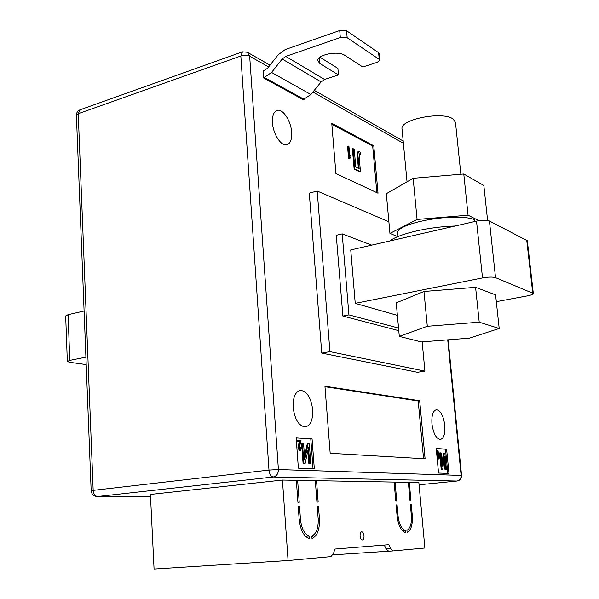 <?xml version="1.0" encoding="UTF-8"?>
<svg xmlns="http://www.w3.org/2000/svg" width="599" height="599" viewBox="0 0 599 599"><rect width="100%" height="100%" fill="white"/><g stroke="black" fill="none" stroke-linecap="round" stroke-linejoin="round"><path stroke-width="0.9" d="M364.012 535.746C363.705 533.335 362.957 532.017 361.774 531.792C360.568 532.054 360.006 533.454 360.089 536C360.396 538.411 361.137 539.736 362.32 539.969C363.533 539.699 364.095 538.291 364.012 535.746M300.473 519.483L299.552 506.702L298.25 506.732L299.178 519.528C300.473 530.489 303.993 536.854 309.735 538.621L309.556 536.157C304.606 534.48 301.582 528.924 300.473 519.483L299.186 519.595M412.284 515.447L411.311 504.65L410.382 504.665L411.356 515.477C411.805 523.466 410.33 528.408 406.938 530.31L407.133 532.444C411.079 530.347 412.793 524.679 412.284 515.447L411.356 515.522M405.426 532.548L405.231 530.414C401.487 528.939 399.099 524.118 398.065 515.956L397.092 504.912L396.119 504.927L397.092 515.994C398.298 525.458 401.075 530.976 405.426 532.548M312.019 538.479L311.832 536.015C316.407 533.784 318.526 528.056 318.189 518.846L317.253 506.38L318.488 506.357L319.424 518.801C319.806 529.449 317.335 536.015 312.019 538.479M299.23 502.291L297.935 502.306L296.34 480.308L282.443 480.054L288.082 560.529L330.858 556.621L333.486 553.596L334.848 549.066L388.848 544.693L390.63 548.594L393.079 550.923L424.878 548.018L418.866 482.524L409.297 482.352L410.974 500.921L410.045 500.936L408.368 482.33L395.085 482.09L396.755 501.093L395.789 501.108L394.112 482.075L316.542 480.668L318.159 502.059L316.931 502.074L315.314 480.645L297.636 480.331L299.23 502.291M296.355 480.465L297.636 480.331M315.329 480.802L316.542 480.668M394.12 482.188L395.085 482.09M408.376 482.442L409.297 482.352M288.082 560.529L154.07 569.05L150.424 494.43L282.443 480.054M384.303 545.06L386.063 548.901L388.661 551.207M332.992 554.839L388.586 551.215M410.39 504.732L411.311 504.65M396.126 504.994L397.092 504.912M402.431 530.624L405.231 530.414M317.26 506.469L318.488 506.357M311.899 536.869L313.075 535.439M305.228 535.993L309.556 536.157M306.538 537.183L306.486 536.39M298.257 506.821L299.552 506.702M272.478 122.78C272.163 115.697 273.75 111.564 277.255 110.373C282.96 108.629 291.039 121.073 291.668 132.274C292.02 139.425 290.403 143.603 286.816 144.793C281.245 146.485 273.084 134.124 272.478 122.78M431.946 423.83C431.475 415.362 432.98 410.667 436.461 409.738C440.662 410.585 443.44 415.788 444.81 425.35C445.319 433.826 443.807 438.55 440.258 439.516C436.094 438.663 433.324 433.436 431.946 423.83M293.143 407.447C292.881 397.272 295.352 391.574 300.563 390.353C307.025 391.304 311.068 397.766 312.685 409.753C313.015 419.981 310.514 425.717 305.176 426.96C298.781 425.979 294.775 419.472 293.143 407.447M331.764 123.244L373.783 145.789L378.029 193.215L335.927 173.583L331.764 123.244M448.965 473.42L438.558 473.053L436.214 448.456L446.622 449.257L448.965 473.42M321.753 353.088L309.286 193.14L317.2 191.036L329.937 351.643L321.753 353.088L417.481 372.286L424.916 371.11L422.153 341.872M298.369 468.156L296.153 437.697L312.072 438.925L314.31 468.71L298.369 468.156M324.943 386.213L419.689 400.791L425.095 458.797L330.176 453.286L324.943 386.213M319.963 57.234L337.903 68.391L338.457 74.927L324.553 79.457L321.116 81.906L310.896 94.515L303.161 99.636L263.575 77.937L263.088 71.161L267.573 68.241L278.123 54.846L285.214 49.575L339.723 30.519L346.559 30.721L347.165 37.722L340.322 37.527L339.723 30.519M398.545 328.05L348.925 314.879L342.209 233.88L371.665 245.133M397.392 315.373L355.237 303.356L350.744 249.925L476.519 221.106C482.247 219.975 486.56 219.938 489.435 221.001L527.33 240.753L533.32 293.45L495.538 277.666C492.655 276.828 488.32 276.91 482.517 277.929L476.519 221.106M317.2 191.036L388.886 221.81M329.937 351.643L424.916 371.11M342.209 233.88L336.264 235.302L342.883 316.055L398.784 330.663M348.925 314.879L342.883 316.055M355.237 303.356L482.517 277.929M496.316 301.656L527.382 295.861C531.201 295.105 533.185 294.296 533.32 293.45M69.776 360.381L67.328 361.452L65.68 315.943L68.099 314.685L69.776 360.381L85.912 357.161M67.328 361.452L69.514 362.275L86.204 364.574M68.099 314.685L84.092 311.016M296.176 437.966L312.072 438.925M310.806 439.089L313.03 468.665M299.74 450.815L297.845 447.947L299.493 441.882L297.396 441.733L297.306 440.557L301.02 440.654L299.26 447.895L300.271 449.707L300.908 447.663L300.062 447.767L299.837 449.52M310.806 463.663L309.713 463.619L308.515 447.535L305.161 463.424L303.933 463.371L302.45 443.253L303.558 443.327L304.756 459.53L308.118 443.649L309.316 443.732L310.806 463.663L308.867 463.716L307.886 450.523M305.161 463.424L303.087 463.476L301.604 443.365L302.45 443.253M304.539 456.633L307.272 443.754L308.118 443.649M436.237 448.673L446.622 449.257M445.529 449.385L447.842 473.382M439.636 455.951L439.074 458.961L438.101 459.036L437.315 450.777L438.049 450.695L439.03 457.172L439.636 455.951L438.925 456.026M446.427 469.339L445.716 469.309L444.458 456.281L442.736 469.189L441.942 469.152L440.377 452.874L441.104 452.926L442.361 466.037L444.084 453.136L444.87 453.188L446.427 469.339L444.975 469.391L444.024 459.523M442.736 469.189L441.201 469.234L439.644 452.964L440.377 452.874M442.055 462.87L443.35 453.218L444.084 453.136M324.98 386.722L418.199 401.001L419.689 400.791M418.199 401.001L423.568 458.707M331.846 124.233L372.698 146.096L373.783 145.789M372.698 146.096L376.853 192.668M350.939 154.864L351.066 156.302L349.771 158.713L348.596 158.705L347.54 146.253L348.947 146.388L349.779 156.114L350.939 154.864L349.719 155.396M360.186 154.43L359.437 153.868L359.22 157.402L360.456 171.636L359.714 171.838L354.144 169.128L352.392 148.754L354.226 149.114L355.776 167.069L359.168 168.738L358.269 158.331C357.723 155.066 357.895 152.745 358.786 151.36L360.179 152.176L360.186 154.43L359.145 154.28M358.382 168.349L357.528 158.533C356.982 155.276 357.161 152.955 358.052 151.569L358.786 151.36M441.942 469.152L441.201 469.234M445.716 469.309L444.975 469.391M439.074 458.961L438.101 459.036M438.842 458.954L438.049 450.695M303.933 463.371L303.087 463.476M309.713 463.619L308.867 463.716M300.908 447.663L301.477 447.827L300.384 450.748L298.699 447.842L300.339 441.777L299.493 441.882M300.339 441.777L297.396 441.733M299.657 443.672L298.804 443.777M298.699 447.842L297.845 447.947M300.271 450.755L299.418 450.86M298.242 441.628L298.16 440.445M359.677 153.921L359.235 154.04M360.456 171.636L354.885 168.925L354.144 169.128M354.885 168.925L353.133 148.545M349.771 158.713L348.596 158.705M349.344 158.495L348.281 146.044M263.575 77.937L271.572 72.449L282.174 59.031L285.73 56.403L340.322 37.527M319.447 57.661L319.933 63.576L317.852 60.799C316.579 54.868 338.083 50.391 344.687 55.273L362.799 66.998L377.303 62.274L379.796 60.2L379.234 59.391L378.62 52.69L346.559 30.721M378.62 52.69L379.182 53.513L379.796 60.2M379.234 59.391L347.165 37.722M319.933 63.576L338.457 74.927M460.863 174.242L455.48 122.346L453.046 118.999C442.519 110.867 399.443 119.515 402.041 129.017L407.035 181.804M423.972 291.481L475.584 287.318L495.59 294.873L499.199 328.477L469.466 338.143L421.337 341.932L399.301 336.376L396.253 302.847L423.972 291.481L427.304 326.283L479.215 322.165L475.584 287.318M479.215 322.165L499.199 328.477M399.301 336.376L427.304 326.283M455.105 226.018C428.749 226.751 398.912 233.775 389.724 240.993M398.095 236.515L397.818 233.52C394.179 223.434 454.821 212.061 474.453 219.593L474.243 221.63M487.601 220.454L483.842 185.488L463.776 173.995L413.153 178.292L386.333 193.709L389.942 233.415L397.788 236.642M478.908 220.649L468.066 215.206L417.084 219.451L389.942 233.415M463.776 173.995L468.066 215.206M413.153 178.292L417.084 219.451M388.661 551.215L393.146 550.923M386.063 548.901L390.63 548.594M397.1 516.038L398.065 515.956M318.196 518.906L319.424 518.801M268.599 66.931L249.671 56.216L278.408 469.549L461.125 475.419L447.738 339.85M403.389 143.273L312.91 92.029M457.187 481.004L456.97 481.034C460.039 480.465 461.582 478.616 461.582 475.486L461.125 475.419C461.148 478.571 459.747 480.443 456.925 481.034L419.068 484.778L456.925 481.034L273.219 477.006L97.607 496.526L150.521 496.354L97.607 496.526C95.061 496.167 93.579 494.108 93.174 490.364L268.988 470.08L240.828 55.999L78.237 113.698L93.174 490.364L91.168 490.753C91.662 494.4 93.766 496.331 97.465 496.541M268.988 470.08C269.505 474.236 270.913 476.542 273.219 477.006C276.618 476.212 278.348 473.727 278.408 469.549L268.988 470.08M79.996 109.819C77.63 110.867 76.432 112.709 76.402 115.33L78.237 113.698L80.229 109.737L242.258 51.903M240.828 55.999C244.205 55.011 247.155 55.078 249.671 56.216L247.335 52.233L242.46 51.836L240.828 55.999M489.435 221.001L495.538 277.666M532.721 292.911L526.723 240.087M358.269 158.331L357.528 158.533M304.12 99.329L264.571 77.6M324.553 79.457L285.73 56.403M321.116 81.906L282.174 59.031M310.896 94.515L271.572 72.449M388.519 551.215L393.079 550.923M276.678 110.56L277.255 110.373M436.072 409.791L436.461 409.738M299.785 390.473L300.563 390.353M76.402 115.33L91.168 490.753M448.172 339.82L461.582 475.486M247.679 52.435L269.999 65.149M314.258 90.367L403.179 141.035M299.53 450.86L300.384 450.748"/></g></svg>
